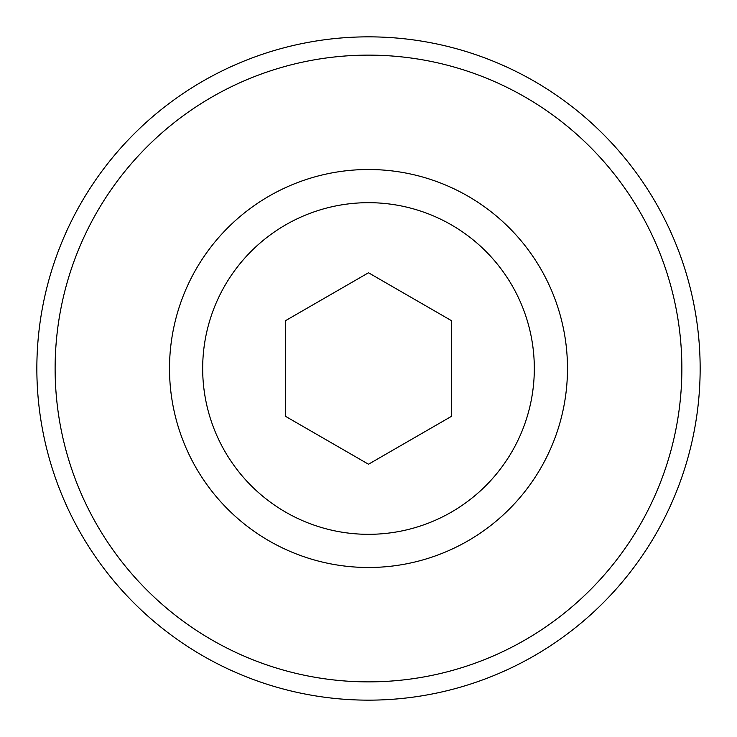 <?xml version="1.0" encoding="UTF-8"?>
<svg xmlns="http://www.w3.org/2000/svg" width="737" height="737" viewBox="0 0 737 737"><rect width="100%" height="100%" fill="white"/><g stroke="black" fill="none" stroke-linecap="round" stroke-linejoin="round"><path stroke-width="1.11" d="M285.587 320.632L285.587 416.368L368.5 464.236L451.413 416.368L451.413 320.632L368.5 272.764L285.587 320.632M202.675 368.5A165.825 165.825 0 0 1 451.413 224.896A165.825 165.825 0 0 1 451.413 512.104A165.825 165.825 0 0 1 202.675 368.5A165.825 165.825 0 0 1 451.413 224.896A165.825 165.825 0 0 1 451.413 512.104A165.825 165.825 0 0 1 202.675 368.5M169.51 368.5A198.99 198.99 0 0 1 467.995 196.171A198.99 198.99 0 0 1 467.995 540.829A198.99 198.99 0 0 1 169.51 368.5M36.85 368.5A331.65 331.65 0 0 1 534.325 81.282A331.65 331.65 0 0 1 534.325 655.718A331.65 331.65 0 0 1 36.85 368.5M55.118 368.5A313.382 313.382 0 0 1 525.186 97.109A313.382 313.382 0 0 1 525.186 639.891A313.382 313.382 0 0 1 55.118 368.5"/></g></svg>
